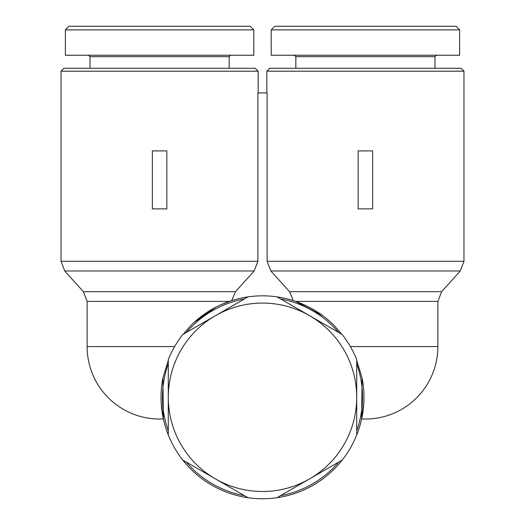 <?xml version="1.0" encoding="UTF-8"?>
<svg xmlns="http://www.w3.org/2000/svg" width="525" height="525" viewBox="0 0 525 525"><rect width="100%" height="100%" fill="white"/><g stroke="black" fill="none" stroke-linecap="round" stroke-linejoin="round"><path stroke-width="0.79" d="M161.221 403.285L163.38 418.937L162.901 377.98L161.93 383.913M174.635 346.566L87.124 346.566A72.47 72.47 0 0 0 163.38 418.937L162.901 377.98L168.289 360.373M280.547 298.928A100.006 100.006 0 0 1 338.664 332.483M356.711 363.74A100.006 100.006 0 0 1 356.711 430.848M338.664 462.105A100.006 100.006 0 0 1 280.547 495.659M363.779 403.285L361.62 418.937L362.099 377.98A101.456 101.456 0 0 1 248.003 497.707L215.394 478.879A94.211 94.211 0 0 0 356.711 397.294A94.211 94.211 0 0 0 309.606 315.702L342.215 334.53A101.456 101.456 0 0 1 356.711 359.638L356.711 434.949A101.456 101.456 0 0 0 362.099 377.98L356.711 360.373M341.821 334.307L333.815 325.132A101.456 101.456 0 0 0 276.997 296.874L309.606 315.702A94.211 94.211 0 0 0 215.394 315.702L248.003 296.874A101.456 101.456 0 0 1 276.997 296.874M461.068 68.283L463.962 71.183L461.068 68.283L269.745 68.283L266.851 71.183L463.962 71.183L463.962 261.286L267.113 261.286L270.848 270.985L289.564 291.703L293.278 300.615L295.627 301.396L437.876 301.396L437.876 346.566L350.365 346.566M220.566 304.907L231.722 300.615L235.436 291.703L254.152 270.985L257.887 261.286L257.887 92.925L267.113 92.925L267.113 261.286M323.078 315.906L295.627 301.396M361.62 418.937A72.47 72.47 0 0 0 365.407 419.035A72.47 72.47 0 0 1 361.62 418.937L362.099 377.98L363.07 383.913M255.255 68.283L258.149 71.183L255.255 68.283L63.932 68.283L61.038 71.183L258.149 71.183L258.149 92.925M88.574 55.237L90.024 56.687L229.162 56.687L229.162 68.283L229.162 56.687L230.613 55.237M159.593 29.873L253.805 29.873L253.805 55.237L65.382 55.237L65.382 29.873L159.593 29.873M253.805 55.237L253.805 29.873L250.182 26.25L69.005 26.25L65.382 29.873M294.387 55.237L295.838 56.687L434.976 56.687L434.976 68.283L434.976 56.687L436.426 55.237L434.976 56.687M365.407 29.873L459.618 29.873L459.618 55.237L271.195 55.237L271.195 29.873L365.407 29.873M455.995 26.25L459.618 29.873L455.995 26.25L274.818 26.25L271.195 29.873L274.818 26.25M342.215 460.051A101.456 101.456 0 0 1 276.997 497.707L342.215 460.051M168.289 397.294L168.289 359.638A101.456 101.456 0 0 1 182.785 334.53L215.394 315.702A94.211 94.211 0 0 0 215.394 478.879L182.785 460.051A101.456 101.456 0 0 1 168.289 434.949L168.289 397.294M244.453 495.659A100.006 100.006 0 0 1 186.336 462.105M168.289 430.848A100.006 100.006 0 0 1 168.289 363.74M248.003 497.707A101.456 101.456 0 0 1 182.785 460.051A101.456 101.456 0 0 0 248.003 497.707M168.289 434.949A101.456 101.456 0 0 1 162.901 377.98A101.456 101.456 0 0 0 168.289 434.949M193.817 322.619L215.906 307.171M183.173 334.307L191.185 325.132A101.456 101.456 0 0 1 248.003 296.874M372.652 208.871L358.162 208.871L358.162 150.898L372.652 150.898L372.652 208.871M166.838 208.871L152.348 208.871L152.348 150.898L166.838 150.898L166.838 208.871M186.336 332.483A100.006 100.006 0 0 1 244.453 298.928M235.436 291.703L83.403 291.703L87.124 301.396L229.373 301.396M270.848 270.985L460.241 270.985L463.962 261.286L460.241 270.985L441.597 291.703L289.564 291.703M83.403 291.703L64.759 270.985L254.152 270.985M257.887 261.286L61.038 261.286L61.038 71.183L61.038 261.286L64.759 270.985L61.038 261.286M87.124 301.396L87.124 346.566A72.47 72.47 0 0 0 163.38 418.937M266.851 71.183L266.851 92.925L266.851 71.183L269.745 68.283M365.407 419.035A72.47 72.47 0 0 0 437.876 346.566A72.47 72.47 0 0 1 365.407 419.035M63.932 68.283L61.038 71.183M459.618 29.873L459.618 55.237M295.838 56.687L295.838 68.283L295.838 56.687M90.024 56.687L90.024 68.283L90.024 56.687M437.876 346.566L437.876 301.396L441.597 291.703L460.241 270.985M463.962 71.183L463.962 261.286"/></g></svg>
